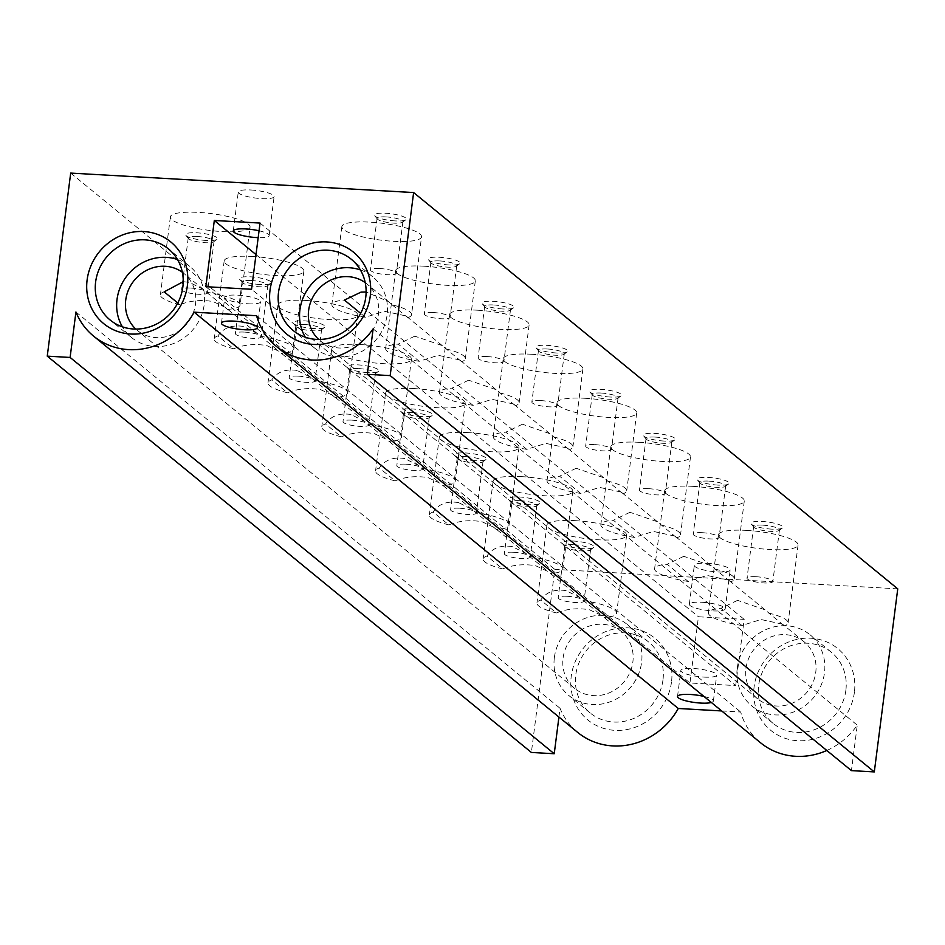 <?xml version="1.0" encoding="UTF-8"?>
<svg xmlns="http://www.w3.org/2000/svg" width="945" height="945" viewBox="0 0 945 945"><rect width="100%" height="100%" fill="white"/><g stroke="black" fill="none" stroke-linecap="round" stroke-linejoin="round"><path stroke-width="0.71" stroke-dasharray="4.72 3.54" d="M421.529 236.817A40.162 8.446 7.3 0 1 393.38 241.294A40.162 8.446 7.3 0 1 341.842 226.611A40.162 8.446 7.3 0 1 369.991 222.146A40.162 8.446 7.3 0 1 421.529 236.817L411.547 314.72A40.162 8.446 7.3 0 0 392.057 304.786L388.466 301.573L366.117 292.017M411.547 314.72A40.162 8.446 7.3 0 1 407.779 317.65L405.996 315.925L384.414 311.271L365.431 317.26L360.671 313.362M392.057 304.786L407.779 317.65M414.82 336.16L398.223 344.11L419.214 361.297L438.208 355.308L459.778 359.95L461.573 361.687L442.26 345.61L414.82 336.16M468.614 380.197L452.017 388.135L473.008 405.322L492.002 399.333L513.572 403.987L515.356 405.724L496.042 389.635L468.614 380.197M522.408 424.222L505.799 432.172L526.802 449.359L545.785 443.37L567.366 448.024L569.15 449.749L549.836 433.672L522.408 424.222M576.19 468.259L559.594 476.209L580.596 493.396L599.579 487.407L621.16 492.05L622.944 493.786L603.631 477.709L576.19 468.259M629.984 512.296L613.388 520.234L634.39 537.421L653.373 531.433L674.943 536.087L676.738 537.823L657.425 521.735L629.984 512.296M683.778 556.321L667.182 564.271L688.173 581.458L707.167 575.47L728.737 580.124L730.532 581.848L711.219 565.771L683.778 556.321M737.572 600.358L720.976 608.308L741.967 625.495L760.961 619.507L782.531 624.161L784.315 625.885L765.001 609.808L737.572 600.358M365.231 282.638A36.784 34.079 129.3 0 1 366.825 283.854A36.784 34.079 129.3 0 1 378.413 314.295A36.784 34.079 129.3 0 1 355.875 344.736A36.784 34.079 129.3 0 1 320.225 340.779A36.784 34.079 129.3 0 1 318.713 339.456M745.983 668.351A36.784 34.079 129.3 0 1 768.533 637.91A36.784 34.079 129.3 0 1 804.171 641.868A36.784 34.079 129.3 0 1 815.759 672.308A36.784 34.079 129.3 0 1 793.221 702.749A36.784 34.079 129.3 0 1 757.571 698.792A36.784 34.079 129.3 0 1 745.983 668.351M250.071 227.083A40.162 8.446 7.3 0 1 221.921 231.56A40.162 8.446 7.3 0 1 170.383 216.877A40.162 8.446 7.3 0 1 198.533 212.412A40.162 8.446 7.3 0 1 250.071 227.083L240.089 304.987A40.162 8.446 7.3 0 0 206.53 292.241L203.435 289.442L189.567 282.39L183.224 281.693M240.089 304.987A40.162 8.446 7.3 0 1 227.521 309.428L225.241 307.29L212.956 301.538C201.25 299.553 190.228 300.604 179.893 304.715L177.778 302.979M206.53 292.241L227.521 309.428M243.361 326.427C231.927 324.678 223.457 327.832 217.964 335.877L233.687 348.752C244.023 344.641 255.032 343.578 266.75 345.575L279.023 351.316L257.229 333.479L243.361 326.427M297.143 370.464C285.721 368.715 277.251 371.869 271.758 379.914L287.481 392.789C297.805 388.678 308.826 387.615 320.532 389.6L332.817 395.353L335.109 397.502L311.023 377.504L297.143 370.464M350.938 414.489C339.503 412.752 331.045 415.906 325.553 423.951L341.275 436.814C351.599 432.704 362.62 431.652 374.326 433.637L386.611 439.39L364.805 421.541L350.938 414.489M404.732 458.526C393.297 456.778 384.839 459.931 379.347 467.976L395.057 480.851C405.393 476.741 416.414 475.678 428.12 477.674L440.405 483.415L418.6 465.578L404.732 458.526M458.526 502.563C447.091 500.815 438.622 503.968 433.129 512.013L448.851 524.888C459.187 520.778 470.197 519.715 481.915 521.699L494.188 527.452L496.479 529.602L472.394 509.603L458.526 502.563M512.32 546.588C500.885 544.852 492.416 548.005 486.923 556.05L502.645 568.914C512.97 564.803 523.991 563.752 535.697 565.736L547.982 571.489L526.188 553.64L512.32 546.588M566.102 590.625C554.668 588.889 546.21 592.031 540.717 600.075L556.44 612.951C566.764 608.84 577.785 607.777 589.491 609.773L601.776 615.514L579.982 597.677L566.102 590.625M182.338 272.254A36.784 34.079 129.3 0 1 183.932 273.471A36.784 34.079 129.3 0 1 195.52 303.912A36.784 34.079 129.3 0 1 172.982 334.365A36.784 34.079 129.3 0 1 137.332 330.396A36.784 34.079 129.3 0 1 135.82 329.084M563.09 657.968A36.784 34.079 129.3 0 1 585.64 627.527A36.784 34.079 129.3 0 1 621.278 631.484A36.784 34.079 129.3 0 1 632.866 661.925A36.784 34.079 129.3 0 1 610.328 692.366A36.784 34.079 129.3 0 1 574.678 688.409A36.784 34.079 129.3 0 1 563.09 657.968M260.312 336.278A40.162 8.446 7.3 0 1 293.883 349.024A40.162 8.446 7.3 0 1 281.315 353.465M252.327 256.449A40.162 8.446 7.3 0 1 303.853 271.12A40.162 8.446 7.3 0 1 275.704 275.586A40.162 8.446 7.3 0 1 224.178 260.914A40.162 8.446 7.3 0 1 252.327 256.449M499.633 392.848A40.162 8.446 7.3 0 1 519.136 402.783A40.162 8.446 7.3 0 1 515.356 405.724M477.579 310.208A40.162 8.446 7.3 0 1 529.117 324.891A40.162 8.446 7.3 0 1 500.968 329.356A40.162 8.446 7.3 0 1 449.43 314.673A40.162 8.446 7.3 0 1 477.579 310.208M445.851 348.823A40.162 8.446 7.3 0 1 465.342 358.757A40.162 8.446 7.3 0 1 461.573 361.687M423.785 266.183A40.162 8.446 7.3 0 1 475.323 280.854A40.162 8.446 7.3 0 1 447.174 285.319A40.162 8.446 7.3 0 1 395.636 270.648A40.162 8.446 7.3 0 1 423.785 266.183M768.592 613.021A40.162 8.446 7.3 0 1 788.095 622.956A40.162 8.446 7.3 0 1 784.315 625.885M746.538 530.381A40.162 8.446 7.3 0 1 798.064 545.052A40.162 8.446 7.3 0 1 769.927 549.517A40.162 8.446 7.3 0 1 718.389 534.846A40.162 8.446 7.3 0 1 746.538 530.381M671.505 681.936A52.849 48.963 129.3 0 1 614.805 730.343A52.849 48.963 129.3 0 1 571.241 676.242A52.849 48.963 129.3 0 1 627.929 627.846A52.849 48.963 129.3 0 1 671.505 681.936M662.977 679.928A45.974 42.596 129.3 0 1 634.792 717.976A45.974 42.596 129.3 0 1 590.247 713.026A45.974 42.596 129.3 0 1 575.753 674.978A45.974 42.596 129.3 0 1 603.938 636.93A45.974 42.596 129.3 0 1 648.483 641.879A45.974 42.596 129.3 0 1 662.977 679.928M554.372 657.472A45.974 42.596 129.3 0 1 582.545 619.424A45.974 42.596 129.3 0 1 627.102 624.373A45.974 42.596 129.3 0 1 641.584 662.421A45.974 42.596 129.3 0 1 613.411 700.469A45.974 42.596 129.3 0 1 568.866 695.52A45.974 42.596 129.3 0 1 554.372 657.472M177.483 259.532A45.974 42.596 129.3 0 1 189.756 266.36A45.974 42.596 129.3 0 1 204.238 304.408A45.974 42.596 129.3 0 1 176.065 342.456A45.974 42.596 129.3 0 1 131.509 337.507A45.974 42.596 129.3 0 1 122.389 326.828M854.398 692.319A52.849 48.963 129.3 0 1 797.698 740.715A52.849 48.963 129.3 0 1 754.134 686.625A52.849 48.963 129.3 0 1 810.822 638.229A52.849 48.963 129.3 0 1 854.398 692.319M845.87 690.311A45.974 42.596 129.3 0 1 817.697 728.359A45.974 42.596 129.3 0 1 773.14 723.409A45.974 42.596 129.3 0 1 758.646 685.361A45.974 42.596 129.3 0 1 786.831 647.313A45.974 42.596 129.3 0 1 831.376 652.263A45.974 42.596 129.3 0 1 845.87 690.311M737.265 667.855A45.974 42.596 129.3 0 1 765.438 629.807A45.974 42.596 129.3 0 1 809.995 634.756A45.974 42.596 129.3 0 1 824.489 672.805A45.974 42.596 129.3 0 1 796.304 710.853A45.974 42.596 129.3 0 1 751.759 705.903A45.974 42.596 129.3 0 1 737.265 667.855M714.81 568.984A40.162 8.446 7.3 0 1 734.3 578.919A40.162 8.446 7.3 0 1 730.532 581.848M692.744 486.344A40.162 8.446 7.3 0 1 744.282 501.015A40.162 8.446 7.3 0 1 716.133 505.492A40.162 8.446 7.3 0 1 664.595 490.809A40.162 8.446 7.3 0 1 692.744 486.344M583.065 600.477A40.162 8.446 7.3 0 1 616.624 613.222A40.162 8.446 7.3 0 1 604.068 617.664M575.068 520.648A40.162 8.446 7.3 0 1 626.606 535.319A40.162 8.446 7.3 0 1 598.457 539.784A40.162 8.446 7.3 0 1 546.919 525.113A40.162 8.446 7.3 0 1 575.068 520.648M529.271 556.44A40.162 8.446 7.3 0 1 562.842 569.185A40.162 8.446 7.3 0 1 550.273 573.627M521.274 476.611A40.162 8.446 7.3 0 1 572.812 491.282A40.162 8.446 7.3 0 1 544.663 495.759A40.162 8.446 7.3 0 1 493.136 481.076A40.162 8.446 7.3 0 1 521.274 476.611M475.477 512.403A40.162 8.446 7.3 0 1 509.048 525.16A40.162 8.446 7.3 0 1 496.479 529.602M467.491 432.574A40.162 8.446 7.3 0 1 519.029 447.257A40.162 8.446 7.3 0 1 490.88 451.722A40.162 8.446 7.3 0 1 439.342 437.051A40.162 8.446 7.3 0 1 467.491 432.574M661.016 524.947A40.162 8.446 7.3 0 1 680.506 534.882A40.162 8.446 7.3 0 1 676.738 537.823M638.95 442.307A40.162 8.446 7.3 0 1 690.488 456.99A40.162 8.446 7.3 0 1 662.339 461.455A40.162 8.446 7.3 0 1 610.801 446.784A40.162 8.446 7.3 0 1 638.95 442.307M421.694 468.377A40.162 8.446 7.3 0 1 455.254 481.123A40.162 8.446 7.3 0 1 442.685 485.565M413.697 388.549A40.162 8.446 7.3 0 1 465.235 403.22A40.162 8.446 7.3 0 1 437.086 407.685A40.162 8.446 7.3 0 1 385.548 393.014A40.162 8.446 7.3 0 1 413.697 388.549M607.222 480.922A40.162 8.446 7.3 0 1 626.712 490.857A40.162 8.446 7.3 0 1 622.944 493.786M585.156 398.282A40.162 8.446 7.3 0 1 636.694 412.953A40.162 8.446 7.3 0 1 608.545 417.418A40.162 8.446 7.3 0 1 557.007 402.747A40.162 8.446 7.3 0 1 585.156 398.282M367.9 424.34A40.162 8.446 7.3 0 1 401.46 437.086A40.162 8.446 7.3 0 1 388.891 441.528M359.903 344.512A40.162 8.446 7.3 0 1 411.441 359.183A40.162 8.446 7.3 0 1 383.292 363.66A40.162 8.446 7.3 0 1 331.754 348.977A40.162 8.446 7.3 0 1 359.903 344.512M553.427 436.885A40.162 8.446 7.3 0 1 572.93 446.82A40.162 8.446 7.3 0 1 569.15 449.749M531.362 354.245A40.162 8.446 7.3 0 1 582.9 368.916A40.162 8.446 7.3 0 1 554.75 373.393A40.162 8.446 7.3 0 1 503.224 358.71A40.162 8.446 7.3 0 1 531.362 354.245M314.106 380.303A40.162 8.446 7.3 0 1 347.665 393.049A40.162 8.446 7.3 0 1 335.109 397.502M306.109 300.475A40.162 8.446 7.3 0 1 357.647 315.157A40.162 8.446 7.3 0 1 329.498 319.623A40.162 8.446 7.3 0 1 277.96 304.952A40.162 8.446 7.3 0 1 306.109 300.475M360.376 269.916A45.974 42.596 129.3 0 1 372.649 276.743A45.974 42.596 129.3 0 1 387.131 314.791A45.974 42.596 129.3 0 1 358.958 352.839A45.974 42.596 129.3 0 1 314.401 347.89A45.974 42.596 129.3 0 1 305.282 337.211M706.99 563.326A18.073 3.804 7.3 0 1 730.19 569.929A18.073 3.804 7.3 0 1 717.515 571.938A18.073 3.804 7.3 0 1 694.327 565.334A18.073 3.804 7.3 0 1 706.99 563.326M702.005 602.272A18.073 3.804 7.3 0 1 725.193 608.875A18.073 3.804 7.3 0 1 712.53 610.883A18.073 3.804 7.3 0 1 689.342 604.28A18.073 3.804 7.3 0 1 702.005 602.272M704.049 677.104A18.073 3.804 -172.7 0 0 716.712 675.096A18.073 3.804 -172.7 0 0 693.524 668.493A18.073 3.804 -172.7 0 0 680.849 670.501A18.073 3.804 -172.7 0 0 704.049 677.104M711.349 702.478A18.073 3.804 -172.7 0 0 713.38 701.06A18.073 3.804 -172.7 0 0 703.954 696.43M250.933 189.992A18.073 3.804 7.3 0 1 274.121 196.595A18.073 3.804 7.3 0 1 261.458 198.615A18.073 3.804 7.3 0 1 238.27 192.012A18.073 3.804 7.3 0 1 250.933 189.992M259.048 230.769A18.073 3.804 7.3 0 1 269.136 235.553A18.073 3.804 7.3 0 1 258.174 237.644M247.992 303.782A18.073 3.804 -172.7 0 0 260.655 301.762A18.073 3.804 -172.7 0 0 237.467 295.159A18.073 3.804 -172.7 0 0 224.792 297.179A18.073 3.804 -172.7 0 0 247.992 303.782M756.154 576.722A13.017 2.74 7.3 0 1 772.856 581.482A13.017 2.74 7.3 0 1 763.725 582.935A13.017 2.74 7.3 0 1 747.022 578.175A13.017 2.74 7.3 0 1 756.154 576.722M762.757 525.148A13.017 2.74 7.3 0 1 779.46 529.909A13.017 2.74 7.3 0 1 779.082 530.452A13.017 2.74 7.3 0 1 770.34 531.35A13.017 2.74 7.3 0 1 753.862 527.215A13.017 2.74 7.3 0 1 753.626 526.601A13.017 2.74 7.3 0 1 762.757 525.148M771.604 529.129A16.065 3.378 7.3 0 1 751.263 524.026A16.065 3.378 7.3 0 1 762.249 521.475A16.065 3.378 7.3 0 1 777.889 524.168A16.065 3.378 7.3 0 1 782.401 528.019A16.065 3.378 7.3 0 1 771.604 529.129M567.295 596.295A13.017 2.74 7.3 0 1 583.998 601.055A13.017 2.74 7.3 0 1 574.879 602.497A13.017 2.74 7.3 0 1 558.164 597.748A13.017 2.74 7.3 0 1 567.295 596.295M573.898 544.71A13.017 2.74 7.3 0 1 590.601 549.47A13.017 2.74 7.3 0 1 590.223 550.025A13.017 2.74 7.3 0 1 581.482 550.923A13.017 2.74 7.3 0 1 565.004 546.789A13.017 2.74 7.3 0 1 564.767 546.163A13.017 2.74 7.3 0 1 573.898 544.71M582.746 548.691A16.065 3.378 7.3 0 1 562.417 543.599A16.065 3.378 7.3 0 1 573.391 541.036A16.065 3.378 7.3 0 1 589.03 543.729A16.065 3.378 7.3 0 1 593.543 547.58A16.065 3.378 7.3 0 1 582.746 548.691M702.359 532.696A13.017 2.74 7.3 0 1 719.062 537.445A13.017 2.74 7.3 0 1 709.943 538.898A13.017 2.74 7.3 0 1 693.228 534.138A13.017 2.74 7.3 0 1 702.359 532.696M708.963 481.111A13.017 2.74 7.3 0 1 725.677 485.872A13.017 2.74 7.3 0 1 725.299 486.415A13.017 2.74 7.3 0 1 716.546 487.325A13.017 2.74 7.3 0 1 700.068 483.19A13.017 2.74 7.3 0 1 699.843 482.564A13.017 2.74 7.3 0 1 708.963 481.111M717.81 485.092A16.065 3.378 7.3 0 1 697.481 479.989A16.065 3.378 7.3 0 1 708.455 477.438A16.065 3.378 7.3 0 1 724.094 480.131A16.065 3.378 7.3 0 1 728.607 483.982A16.065 3.378 7.3 0 1 717.81 485.092M513.501 552.258A13.017 2.74 7.3 0 1 530.204 557.018A13.017 2.74 7.3 0 1 521.085 558.471A13.017 2.74 7.3 0 1 504.37 553.711A13.017 2.74 7.3 0 1 513.501 552.258M520.104 500.685A13.017 2.74 7.3 0 1 536.819 505.445A13.017 2.74 7.3 0 1 536.441 505.988A13.017 2.74 7.3 0 1 527.688 506.886A13.017 2.74 7.3 0 1 511.21 502.752A13.017 2.74 7.3 0 1 510.985 502.126A13.017 2.74 7.3 0 1 520.104 500.685M528.952 504.665A16.065 3.378 7.3 0 1 508.623 499.562A16.065 3.378 7.3 0 1 519.596 496.999A16.065 3.378 7.3 0 1 535.236 499.704A16.065 3.378 7.3 0 1 539.749 503.543A16.065 3.378 7.3 0 1 528.952 504.665M459.707 508.233A13.017 2.74 7.3 0 1 476.41 512.981A13.017 2.74 7.3 0 1 467.291 514.434A13.017 2.74 7.3 0 1 450.588 509.674A13.017 2.74 7.3 0 1 459.707 508.233M466.31 456.648A13.017 2.74 7.3 0 1 483.025 461.408A13.017 2.74 7.3 0 1 482.647 461.951A13.017 2.74 7.3 0 1 473.894 462.861A13.017 2.74 7.3 0 1 457.415 458.727A13.017 2.74 7.3 0 1 457.191 458.101A13.017 2.74 7.3 0 1 466.31 456.648M475.158 460.628A16.065 3.378 7.3 0 1 454.828 455.525A16.065 3.378 7.3 0 1 465.802 452.974A16.065 3.378 7.3 0 1 481.454 455.667A16.065 3.378 7.3 0 1 485.954 459.518A16.065 3.378 7.3 0 1 475.158 460.628M648.565 488.659A13.017 2.74 7.3 0 1 665.268 493.42A13.017 2.74 7.3 0 1 656.149 494.861A13.017 2.74 7.3 0 1 639.434 490.112A13.017 2.74 7.3 0 1 648.565 488.659M655.168 437.086A13.017 2.74 7.3 0 1 671.883 441.835A13.017 2.74 7.3 0 1 671.505 442.39A13.017 2.74 7.3 0 1 662.752 443.288A13.017 2.74 7.3 0 1 646.274 439.153A13.017 2.74 7.3 0 1 646.049 438.527A13.017 2.74 7.3 0 1 655.168 437.086M664.016 441.055A16.065 3.378 7.3 0 1 643.687 435.964A16.065 3.378 7.3 0 1 654.661 433.401A16.065 3.378 7.3 0 1 670.312 436.106A16.065 3.378 7.3 0 1 674.813 439.945A16.065 3.378 7.3 0 1 664.016 441.055M594.771 444.622A13.017 2.74 7.3 0 1 611.486 449.383A13.017 2.74 7.3 0 1 602.355 450.836A13.017 2.74 7.3 0 1 585.652 446.075A13.017 2.74 7.3 0 1 594.771 444.622M601.386 393.049A13.017 2.74 7.3 0 1 618.089 397.81A13.017 2.74 7.3 0 1 617.711 398.353A13.017 2.74 7.3 0 1 608.958 399.251A13.017 2.74 7.3 0 1 592.48 395.116A13.017 2.74 7.3 0 1 592.255 394.49A13.017 2.74 7.3 0 1 601.386 393.049M610.222 397.03A16.065 3.378 7.3 0 1 589.893 391.927A16.065 3.378 7.3 0 1 600.878 389.364A16.065 3.378 7.3 0 1 616.518 392.069A16.065 3.378 7.3 0 1 621.019 395.908A16.065 3.378 7.3 0 1 610.222 397.03M405.913 464.196A13.017 2.74 7.3 0 1 422.628 468.956A13.017 2.74 7.3 0 1 413.497 470.397A13.017 2.74 7.3 0 1 396.794 465.649A13.017 2.74 7.3 0 1 405.913 464.196M412.528 412.611A13.017 2.74 7.3 0 1 429.231 417.371A13.017 2.74 7.3 0 1 428.853 417.914A13.017 2.74 7.3 0 1 420.112 418.824A13.017 2.74 7.3 0 1 403.621 414.69A13.017 2.74 7.3 0 1 403.397 414.064A13.017 2.74 7.3 0 1 412.528 412.611M421.375 416.591A16.065 3.378 7.3 0 1 401.034 411.5A16.065 3.378 7.3 0 1 412.02 408.937A16.065 3.378 7.3 0 1 427.66 411.63A16.065 3.378 7.3 0 1 432.16 415.481A16.065 3.378 7.3 0 1 421.375 416.591M540.977 400.597A13.017 2.74 7.3 0 1 557.692 405.346A13.017 2.74 7.3 0 1 548.561 406.799A13.017 2.74 7.3 0 1 531.858 402.038A13.017 2.74 7.3 0 1 540.977 400.597M547.592 349.012A13.017 2.74 7.3 0 1 564.295 353.773A13.017 2.74 7.3 0 1 563.917 354.316A13.017 2.74 7.3 0 1 555.176 355.226A13.017 2.74 7.3 0 1 538.685 351.091A13.017 2.74 7.3 0 1 538.461 350.465A13.017 2.74 7.3 0 1 547.592 349.012M556.44 352.993A16.065 3.378 7.3 0 1 536.098 347.89A16.065 3.378 7.3 0 1 547.084 345.338A16.065 3.378 7.3 0 1 562.724 348.032A16.065 3.378 7.3 0 1 567.224 351.883A16.065 3.378 7.3 0 1 556.44 352.993M352.119 420.159A13.017 2.74 7.3 0 1 368.833 424.919A13.017 2.74 7.3 0 1 359.702 426.372A13.017 2.74 7.3 0 1 343 421.612A13.017 2.74 7.3 0 1 352.119 420.159M358.734 368.585A13.017 2.74 7.3 0 1 375.437 373.346A13.017 2.74 7.3 0 1 375.059 373.889A13.017 2.74 7.3 0 1 366.317 374.787A13.017 2.74 7.3 0 1 349.839 370.653A13.017 2.74 7.3 0 1 349.603 370.027A13.017 2.74 7.3 0 1 358.734 368.585M367.581 372.566A16.065 3.378 7.3 0 1 347.24 367.463A16.065 3.378 7.3 0 1 358.226 364.9A16.065 3.378 7.3 0 1 373.866 367.605A16.065 3.378 7.3 0 1 378.378 371.444A16.065 3.378 7.3 0 1 367.581 372.566M487.195 356.56A13.017 2.74 7.3 0 1 503.898 361.321A13.017 2.74 7.3 0 1 494.778 362.762A13.017 2.74 7.3 0 1 478.064 358.013A13.017 2.74 7.3 0 1 487.195 356.56M493.798 304.975A13.017 2.74 7.3 0 1 510.501 309.736A13.017 2.74 7.3 0 1 510.123 310.291A13.017 2.74 7.3 0 1 501.382 311.188A13.017 2.74 7.3 0 1 484.903 307.054A13.017 2.74 7.3 0 1 484.667 306.428A13.017 2.74 7.3 0 1 493.798 304.975M502.645 308.956A16.065 3.378 7.3 0 1 482.316 303.865A16.065 3.378 7.3 0 1 493.29 301.301A16.065 3.378 7.3 0 1 508.93 303.995A16.065 3.378 7.3 0 1 513.442 307.846A16.065 3.378 7.3 0 1 502.645 308.956M298.337 376.134A13.017 2.74 7.3 0 1 315.039 380.882A13.017 2.74 7.3 0 1 305.92 382.335A13.017 2.74 7.3 0 1 289.205 377.575A13.017 2.74 7.3 0 1 298.337 376.134M304.94 324.548A13.017 2.74 7.3 0 1 321.643 329.309A13.017 2.74 7.3 0 1 321.276 329.852A13.017 2.74 7.3 0 1 312.523 330.762A13.017 2.74 7.3 0 1 296.045 326.627A13.017 2.74 7.3 0 1 295.82 326.001A13.017 2.74 7.3 0 1 304.94 324.548M313.787 328.529A16.065 3.378 7.3 0 1 293.458 323.426A16.065 3.378 7.3 0 1 304.432 320.875A16.065 3.378 7.3 0 1 320.071 323.568A16.065 3.378 7.3 0 1 324.584 327.419A16.065 3.378 7.3 0 1 313.787 328.529M433.401 312.523A13.017 2.74 7.3 0 1 450.103 317.284A13.017 2.74 7.3 0 1 440.984 318.737A13.017 2.74 7.3 0 1 424.27 313.976A13.017 2.74 7.3 0 1 433.401 312.523M440.004 260.95A13.017 2.74 7.3 0 1 456.718 265.71A13.017 2.74 7.3 0 1 456.34 266.254A13.017 2.74 7.3 0 1 447.587 267.151A13.017 2.74 7.3 0 1 431.109 263.017A13.017 2.74 7.3 0 1 430.885 262.391A13.017 2.74 7.3 0 1 440.004 260.95M448.851 264.931A16.065 3.378 7.3 0 1 428.522 259.828A16.065 3.378 7.3 0 1 439.496 257.264A16.065 3.378 7.3 0 1 455.136 259.969A16.065 3.378 7.3 0 1 459.648 263.809A16.065 3.378 7.3 0 1 448.851 264.931M244.542 332.097A13.017 2.74 7.3 0 1 261.245 336.857A13.017 2.74 7.3 0 1 252.126 338.298A13.017 2.74 7.3 0 1 235.411 333.538A13.017 2.74 7.3 0 1 244.542 332.097M251.146 280.511A13.017 2.74 7.3 0 1 267.86 285.272A13.017 2.74 7.3 0 1 267.482 285.815A13.017 2.74 7.3 0 1 258.729 286.725A13.017 2.74 7.3 0 1 242.251 282.59A13.017 2.74 7.3 0 1 242.026 281.964A13.017 2.74 7.3 0 1 251.146 280.511M259.993 284.492A16.065 3.378 7.3 0 1 239.664 279.401A16.065 3.378 7.3 0 1 250.638 276.838A16.065 3.378 7.3 0 1 266.289 279.531A16.065 3.378 7.3 0 1 270.79 283.382A16.065 3.378 7.3 0 1 259.993 284.492M379.606 268.498A13.017 2.74 7.3 0 1 396.321 273.247A13.017 2.74 7.3 0 1 387.19 274.7A13.017 2.74 7.3 0 1 370.487 269.939A13.017 2.74 7.3 0 1 379.606 268.498M386.21 216.913A13.017 2.74 7.3 0 1 402.924 221.673A13.017 2.74 7.3 0 1 402.546 222.217A13.017 2.74 7.3 0 1 393.793 223.126A13.017 2.74 7.3 0 1 377.315 218.992A13.017 2.74 7.3 0 1 377.09 218.366A13.017 2.74 7.3 0 1 386.21 216.913M395.057 220.894A16.065 3.378 7.3 0 1 374.728 215.791A16.065 3.378 7.3 0 1 385.702 213.239A16.065 3.378 7.3 0 1 401.353 215.933A16.065 3.378 7.3 0 1 405.854 219.783A16.065 3.378 7.3 0 1 395.057 220.894M190.748 288.06A13.017 2.74 7.3 0 1 207.463 292.82A13.017 2.74 7.3 0 1 198.332 294.273A13.017 2.74 7.3 0 1 181.629 289.513A13.017 2.74 7.3 0 1 190.748 288.06M197.351 236.486A13.017 2.74 7.3 0 1 214.066 241.247A13.017 2.74 7.3 0 1 213.688 241.79A13.017 2.74 7.3 0 1 204.935 242.688A13.017 2.74 7.3 0 1 188.457 238.553A13.017 2.74 7.3 0 1 188.232 237.927A13.017 2.74 7.3 0 1 197.351 236.486M206.199 240.467A16.065 3.378 7.3 0 1 185.87 235.364A16.065 3.378 7.3 0 1 196.843 232.801A16.065 3.378 7.3 0 1 212.495 235.506A16.065 3.378 7.3 0 1 216.996 239.345A16.065 3.378 7.3 0 1 206.199 240.467M735.682 685.574L744.164 619.365L698.438 616.766L689.956 682.987L735.682 685.574L251.559 289.276M260.04 223.067L744.164 619.365M287.481 392.789A40.162 8.446 7.3 0 1 267.99 382.843A40.162 8.446 7.3 0 1 271.758 379.914M526.802 449.359A40.162 8.446 7.3 0 1 493.243 436.614A40.162 8.446 7.3 0 1 505.799 432.172M341.275 436.814A40.162 8.446 7.3 0 1 321.772 426.88A40.162 8.446 7.3 0 1 325.553 423.951M580.596 493.396A40.162 8.446 7.3 0 1 547.037 480.651A40.162 8.446 7.3 0 1 559.594 476.209M395.057 480.851A40.162 8.446 7.3 0 1 375.567 470.917A40.162 8.446 7.3 0 1 379.347 467.976M634.39 537.421A40.162 8.446 7.3 0 1 600.819 524.676A40.162 8.446 7.3 0 1 613.388 520.234M448.851 524.888A40.162 8.446 7.3 0 1 429.361 514.942A40.162 8.446 7.3 0 1 433.129 512.013M502.645 568.914A40.162 8.446 7.3 0 1 483.155 558.979A40.162 8.446 7.3 0 1 486.923 556.05M556.44 612.951A40.162 8.446 7.3 0 1 536.949 603.016A40.162 8.446 7.3 0 1 540.717 600.075M688.173 581.458A40.162 8.446 7.3 0 1 654.613 568.713A40.162 8.446 7.3 0 1 667.182 564.271M205.833 286.689L689.956 682.987M741.967 625.495A40.162 8.446 7.3 0 1 708.407 612.75A40.162 8.446 7.3 0 1 720.976 608.308M897.75 588.853L554.821 569.386L531.373 752.444M826.828 750.472A68.914 63.858 -50.7 0 0 857.257 725.158L851.433 770.624M721.685 710.947L740.703 712.022A68.914 63.858 -50.7 0 0 760.607 742.805M558.932 717.042L560.054 708.289A68.914 63.858 -50.7 0 0 577.714 732.422M75.931 311.992L560.054 708.289M373.133 328.86L857.257 725.158M256.579 315.724L740.703 712.022M256 254.595L698.438 616.766M419.214 361.297A40.162 8.446 7.3 0 1 385.654 348.551A40.162 8.446 7.3 0 1 398.223 344.11M473.008 405.322A40.162 8.446 7.3 0 1 439.449 392.577A40.162 8.446 7.3 0 1 452.017 388.135M233.687 348.752A40.162 8.446 7.3 0 1 214.196 338.818A40.162 8.446 7.3 0 1 217.964 335.877M179.893 304.715A40.162 8.446 7.3 0 1 160.402 294.781A40.162 8.446 7.3 0 1 164.17 291.851M365.431 317.26A40.162 8.446 7.3 0 1 331.86 304.514A40.162 8.446 7.3 0 1 344.429 300.073M70.698 173.089L554.821 569.386M804.171 641.868L782.531 624.149M765.001 609.808L728.737 580.124M711.219 565.771L674.954 536.087M657.425 521.735L621.16 492.05M603.631 477.709L567.366 448.024M549.836 433.672L513.572 403.987M496.042 389.635L459.79 359.95M442.26 345.61L405.996 315.925M388.466 301.573L366.825 283.854M621.278 631.484L601.776 615.514M579.97 597.677L547.982 571.489M526.188 553.64L494.188 527.452M472.394 509.603L440.405 483.415M418.6 465.578L386.611 439.39M364.805 421.541L332.817 395.353M311.023 377.504L279.023 351.316M257.229 333.479L225.241 307.29M203.435 289.442L183.932 273.471M303.853 271.12L293.883 349.024M529.117 324.891L519.136 402.783M475.323 280.854L465.342 358.757M798.064 545.052L788.095 622.956M648.483 641.879L627.102 624.373M189.756 266.36L168.364 248.854M831.376 652.263L809.995 634.756M744.282 501.015L734.3 578.919M626.606 535.319L616.624 613.222M572.812 491.282L562.842 569.185M519.029 447.257L509.048 525.16M690.488 456.99L680.506 534.882M465.235 403.22L455.254 481.123M636.694 412.953L626.712 490.857M411.441 359.183L401.46 437.086M582.9 368.916L572.93 446.82M357.647 315.157L347.665 393.049M372.649 276.743L351.257 259.237M725.193 608.875L730.19 569.929M713.38 701.06L716.712 675.096M269.136 235.553L274.121 196.595M257.323 327.738L260.655 301.762M779.46 529.909L772.856 581.482M753.862 527.215L751.263 524.026M590.601 549.47L583.998 601.055M565.004 546.789L562.417 543.599M725.677 485.872L719.062 537.445M700.068 483.19L697.481 479.989M536.819 505.445L530.204 557.018M511.21 502.752L508.623 499.562M483.025 461.408L476.41 512.981M457.415 458.727L454.828 455.525M671.883 441.835L665.268 493.42M646.274 439.153L643.687 435.964M618.089 397.81L611.486 449.383M592.48 395.116L589.893 391.927M429.231 417.371L422.628 468.956M403.621 414.69L401.034 411.5M564.295 353.773L557.692 405.346M538.685 351.091L536.098 347.89M375.437 373.346L368.833 424.919M349.839 370.653L347.24 367.463M510.501 309.736L503.898 361.321M484.903 307.054L482.316 303.865M321.643 329.309L315.039 380.882M296.045 326.627L293.458 323.426M456.718 265.71L450.103 317.284M431.109 263.017L428.522 259.828M267.86 285.272L261.245 336.857M242.251 282.59L239.664 279.401M402.924 221.673L396.321 273.247M377.315 218.992L374.728 215.791M214.066 241.247L207.463 292.82M188.457 238.553L185.87 235.364M213.688 241.79L216.996 239.345M188.232 237.927L181.629 289.513M402.546 222.217L405.854 219.783M377.09 218.366L370.487 269.939M267.482 285.815L270.79 283.382M242.026 281.964L235.411 333.538M456.34 266.254L459.648 263.809M430.885 262.391L424.27 313.976M321.276 329.852L324.584 327.419M295.82 326.001L289.205 377.575M510.123 310.291L513.442 307.846M484.667 306.428L478.064 358.013M375.059 373.889L378.378 371.444M349.603 370.027L343 421.612M563.917 354.316L567.224 351.883M538.461 350.465L531.858 402.038M428.853 417.914L432.16 415.481M403.397 414.064L396.794 465.649M617.711 398.353L621.019 395.908M592.255 394.49L585.652 446.075M671.505 442.39L674.813 439.945M646.049 438.527L639.434 490.112M482.647 461.951L485.954 459.518M457.191 458.101L450.588 509.674M536.441 505.988L539.749 503.543M510.985 502.126L504.37 553.711M725.299 486.415L728.607 483.982M699.843 482.564L693.228 534.138M590.223 550.025L593.543 547.58M564.767 546.163L558.164 597.748M779.082 530.452L782.401 528.019M753.626 526.601L747.022 578.175M221.473 323.143L224.792 297.179M233.273 230.958L238.27 192.012M677.53 696.465L680.849 670.501M689.342 604.28L694.327 565.334M314.401 347.89L293.021 330.384M277.96 304.952L267.99 382.843M503.224 358.71L493.243 436.614M331.754 348.977L321.772 426.88M557.007 402.747L547.037 480.651M385.548 393.014L375.567 470.917M610.801 446.784L600.819 524.676M439.342 437.051L429.361 514.942M493.136 481.076L483.155 558.979M546.919 525.113L536.949 603.016M664.595 490.809L654.613 568.713M773.14 723.409L751.759 705.903M131.509 337.507L110.128 320.001M590.247 713.026L568.866 695.52M718.389 534.846L708.407 612.75M395.636 270.648L385.654 348.551M449.43 314.673L439.449 392.577M224.178 260.914L214.196 338.818M574.678 688.409L137.332 330.396M170.383 216.877L160.402 294.781M757.571 698.792L320.225 340.779M341.842 226.611L331.86 304.514"/><path stroke-width="1.42" d="M366.117 292.017L361.025 292.123L344.429 300.073L360.671 313.362M318.713 339.456A36.784 34.079 129.3 0 1 308.637 310.338A36.784 34.079 129.3 0 1 330.218 280.358A36.784 34.079 129.3 0 1 365.231 282.638M183.224 281.693L164.17 291.851L177.778 302.979M135.82 329.084A36.784 34.079 129.3 0 1 125.744 299.955A36.784 34.079 129.3 0 1 147.325 269.975A36.784 34.079 129.3 0 1 182.338 272.254M187.382 285.638A52.849 48.963 129.3 0 1 130.682 334.034A52.849 48.963 129.3 0 1 87.117 279.944A52.849 48.963 129.3 0 1 143.805 231.549A52.849 48.963 129.3 0 1 187.382 285.638M182.857 286.902A45.974 42.596 129.3 0 1 154.673 324.95A45.974 42.596 129.3 0 1 110.128 320.001A45.974 42.596 129.3 0 1 95.634 281.953A45.974 42.596 129.3 0 1 123.819 243.904A45.974 42.596 129.3 0 1 168.364 248.854A45.974 42.596 129.3 0 1 182.857 286.902M122.389 326.828A45.974 42.596 129.3 0 1 117.026 299.459A45.974 42.596 129.3 0 1 177.483 259.532M370.275 296.021A52.849 48.963 129.3 0 1 313.575 344.417A52.849 48.963 129.3 0 1 270.01 290.328A52.849 48.963 129.3 0 1 326.698 241.932A52.849 48.963 129.3 0 1 370.275 296.021M365.75 297.285A45.974 42.596 129.3 0 1 337.566 335.333A45.974 42.596 129.3 0 1 293.021 330.384A45.974 42.596 129.3 0 1 278.527 292.336A45.974 42.596 129.3 0 1 306.712 254.288A45.974 42.596 129.3 0 1 351.257 259.237A45.974 42.596 129.3 0 1 365.75 297.285M305.282 337.211A45.974 42.596 129.3 0 1 299.919 309.842A45.974 42.596 129.3 0 1 360.376 269.916M703.954 696.43A18.073 3.804 -172.7 0 0 690.193 694.457A18.073 3.804 -172.7 0 0 677.53 696.465A18.073 3.804 -172.7 0 0 700.717 703.068A18.073 3.804 -172.7 0 0 711.349 702.478M258.174 237.644A18.073 3.804 7.3 0 1 256.473 237.561A18.073 3.804 7.3 0 1 233.273 230.958A18.073 3.804 7.3 0 1 245.948 228.95A18.073 3.804 7.3 0 1 259.048 230.769M244.66 329.746A18.073 3.804 -172.7 0 0 257.323 327.738A18.073 3.804 -172.7 0 0 234.136 321.135A18.073 3.804 -172.7 0 0 221.473 323.143A18.073 3.804 -172.7 0 0 244.66 329.746M251.559 289.276L260.04 223.067L214.314 220.468L205.833 286.689L251.559 289.276M70.698 173.089L47.25 356.147L70.107 357.446L75.931 311.992A68.914 63.858 -50.7 0 0 93.59 336.125A68.914 63.858 -50.7 0 0 194.15 312.181L256.579 315.724A68.914 63.858 -50.7 0 0 276.483 346.496A68.914 63.858 -50.7 0 0 373.133 328.86L367.31 374.314L390.179 375.614L413.627 192.556L70.698 173.089M367.31 374.314L851.433 770.624L874.302 771.911L897.75 588.853L413.627 192.556M276.483 346.496L760.607 742.805A68.914 63.858 -50.7 0 0 826.828 750.472M93.59 336.125L577.714 732.422A68.914 63.858 -50.7 0 0 678.274 708.478L721.685 710.947M47.25 356.147L531.373 752.444L554.231 753.744L558.932 717.042M70.107 357.446L554.231 753.744M194.15 312.181L678.274 708.478M390.179 375.614L874.302 771.911M214.314 220.468L256 254.595"/></g></svg>

